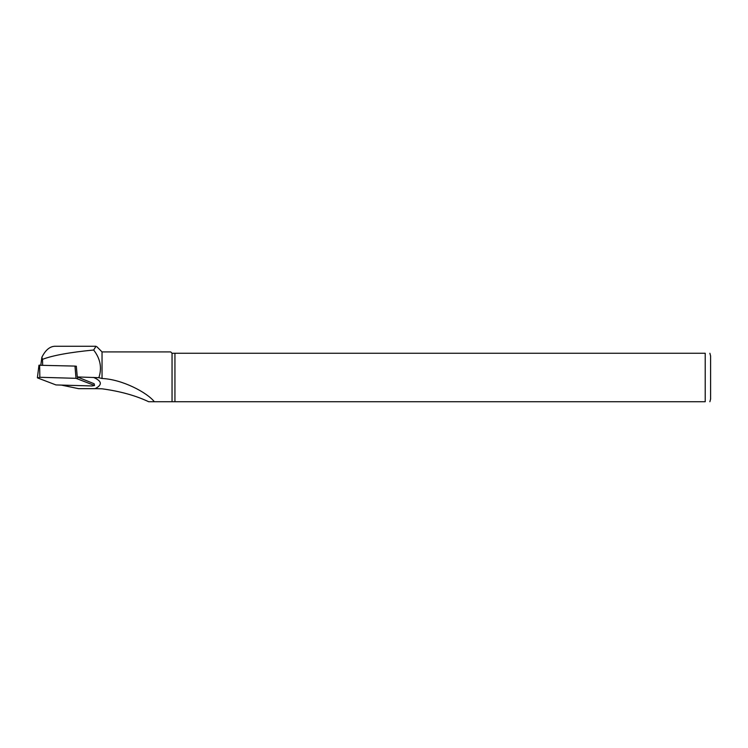 <?xml version="1.0" encoding="UTF-8"?>
<svg xmlns="http://www.w3.org/2000/svg" width="748" height="748" viewBox="0 0 748 748"><rect width="100%" height="100%" fill="white"/><g stroke="black" fill="none" stroke-linecap="round" stroke-linejoin="round"><path stroke-width="1.12" d="M40.813 365.118L41.851 357.301L42.533 359.33C52.734 355.431 69.779 352.327 93.659 350.017C100.41 358.75 102.13 367.979 98.839 377.693L77.278 376.936L76.315 366.24M41.879 357.254C45.441 350.129 49.761 346.464 54.828 346.268L95.978 346.268M61.317 385.08L78.587 388.67L95.08 388.67C102.579 384.846 102.037 381.087 93.453 377.394M93.659 350.017L95.978 346.361M102.037 378.497C122.158 379.292 147.047 392.476 154.359 401.732L705.214 401.732L705.214 353.262C711.946 353.262 711.946 353.262 705.214 353.262L172.049 353.262L170.703 351.915L102.037 351.915L102.037 378.497L98.839 377.693M95.09 388.67L102.037 388.801C120.166 391.269 135.715 395.58 148.684 401.732L154.359 401.732L148.684 401.732M77.278 376.936L94.126 383.743L94.547 385.501L76.006 378.32L39.85 377.291L37.634 377.946L55.941 384.93L92.098 385.959L94.547 385.501M172.049 353.262L172.049 401.732M174.939 353.262L174.939 401.732M709.88 401.732L710.6 399.039L710.6 355.954L709.88 353.262M705.214 401.732C711.946 401.732 711.946 401.732 705.214 401.732M76.006 378.32L74.978 366.09L39.036 365.258M74.978 366.09L76.39 366.258M42.533 359.33L42.636 365.164M39.85 377.291L39.635 365.08M94.304 385.304L94.126 383.743M77.483 377.02L77.614 378.563M102.037 351.915L96.857 346.735M38.971 365.202L37.4 377.731"/></g></svg>
